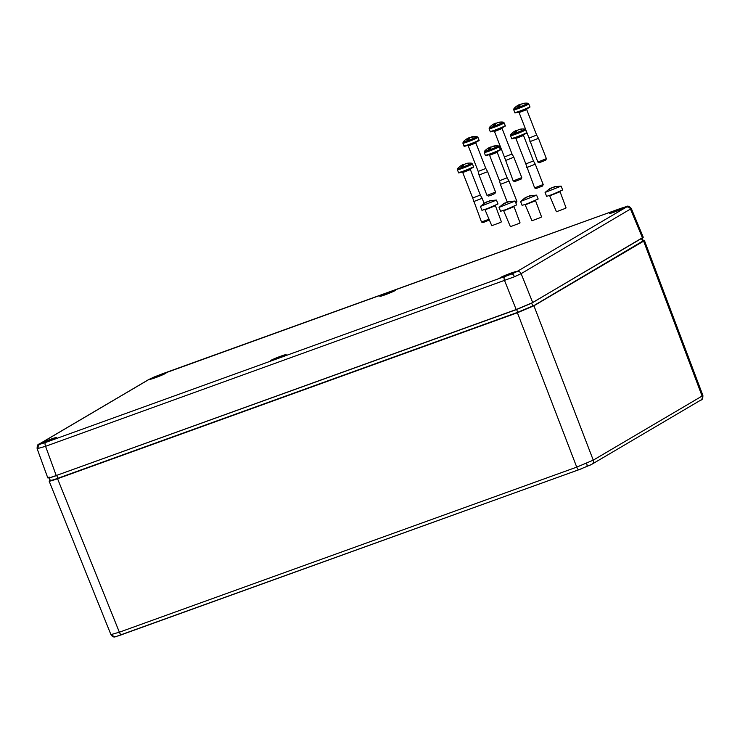 <?xml version="1.0" encoding="UTF-8"?>
<svg xmlns="http://www.w3.org/2000/svg" width="740" height="740" viewBox="0 0 740 740"><rect width="100%" height="100%" fill="white"/><g stroke="black" fill="none" stroke-linecap="round" stroke-linejoin="round"><path stroke-width="1.11" d="M385.031 294.835A8.519 0.546 -21.3 0 0 395.715 290.126A8.519 0.546 -21.3 0 0 390.507 291.606A8.519 0.546 -21.3 0 0 379.833 296.315A8.519 0.546 -21.3 0 0 385.031 294.835M275.493 359.353A8.519 0.546 -21.3 0 0 286.177 354.645A8.519 0.546 -21.3 0 0 280.978 356.125A8.519 0.546 -21.3 0 0 270.294 360.833A8.519 0.546 -21.3 0 0 275.493 359.353M510.637 273.236A8.519 0.546 -21.3 0 0 499.963 277.944A8.519 0.546 -21.3 0 0 505.161 276.464A8.519 0.546 -21.3 0 0 515.845 271.756A8.519 0.546 -21.3 0 0 510.637 273.236M614.699 211.945A8.519 0.546 -21.3 0 0 625.383 207.237A8.519 0.546 -21.3 0 0 620.176 208.717A8.519 0.546 -21.3 0 0 609.501 213.425A8.519 0.546 -21.3 0 0 614.699 211.945M160.839 374.496A8.519 0.546 -21.3 0 0 150.165 379.204A8.519 0.546 -21.3 0 0 155.363 377.724A8.519 0.546 -21.3 0 0 166.047 373.016A8.519 0.546 -21.3 0 0 160.839 374.496M45.825 442.243A8.519 0.546 -21.3 0 0 56.508 437.534A8.519 0.546 -21.3 0 0 51.31 439.014A8.519 0.546 -21.3 0 0 40.626 443.723A8.519 0.546 -21.3 0 0 45.825 442.243M626.003 206.719A3.45 3.163 77.1 0 1 626.484 206.562L626.484 206.562C627.788 205.59 629.407 206.247 631.331 208.541L521.126 273.661L514.439 276.769L45.566 446.312L37.13 448.699C37.056 445.674 37.749 444.12 39.211 444.046L39.211 444.046A3.45 3.2 59.5 0 1 39.71 443.815L40.006 444.24L45.445 442.502L511.867 273.939L516.871 271.599L626.299 207.144L626.003 206.719L620.564 208.458L154.142 377.012L149.138 379.361L39.71 443.815M631.331 208.541L643.245 237.253L532.707 302.558L516.178 309.533L56.231 475.533C49.229 478.003 46.675 478.586 48.59 477.282M578.921 469.715L115.903 636.604A3.45 3.163 77.1 0 1 115.792 636.622L116.717 636.391M591.177 464.6L579.087 469.66A3.45 1.267 -109.8 0 1 579.004 469.697A3.45 1.267 -109.8 0 1 576.738 467.125L593.258 460.151A3.45 3.2 59.5 0 1 591.982 464.193L700.798 400.09A3.45 3.2 59.5 0 0 702.084 396.057L702.87 395.41C702.963 398.471 702.269 400.035 700.798 400.09M112.119 634.532A3.45 3.163 77.1 0 0 115.792 636.622C113.997 637.51 112.378 636.835 110.926 634.615L119.362 632.201L576.738 467.125L517.399 312.752L57.553 478.715C50.551 481.185 47.998 481.768 49.913 480.464L50.117 480.343M50.875 479.881C49.062 481.093 51.384 480.556 57.84 478.29L56.758 475.496C50.329 477.763 48.017 478.29 49.811 477.078M643.282 240.787L533.059 306.092L517.732 312.558L57.84 478.29L517.723 312.308L532.772 305.953L531.662 303.178L516.649 309.514L56.721 475.358M533.059 306.092L642.514 241.314L643.226 240.713L642.116 237.938M641.58 238.428L531.644 303.132M57.849 478.54C51.291 480.852 48.923 481.398 50.755 480.158M110.926 634.615L49.127 481.12L49.913 480.464M643.18 240.593L644.429 240.5L643.643 241.148L533.919 305.777L517.399 312.752M503.431 210.234L510.406 226.681L518.916 223.489L520.044 222.851L513.828 206.099M499.047 207.431L500.573 211.279L505.938 209.596L516.631 204.906L515.049 201.03L508.019 201.706L510.36 201.437L506.845 202.297L503.08 204.351L503.866 203.463L499.075 207.376L515.105 201.058M504.68 203.139L508.473 201.844M504.856 203.565L504.662 203.093M545.732 160.173L539.312 162.68L537.823 162.032L546.388 158.674L545.732 160.173M518.055 111.879L519.091 112.582L526.704 109.613L536.639 135.087L529.026 138.065L537.823 162.032M536.639 135.087L538.461 138.325L529.877 141.673M516.058 106.606A16.104 5.985 53.6 0 0 515.984 106.662A16.123 16.123 0 0 0 513.986 108.567A7.437 0.481 -21.3 0 0 517.621 107.651L517.649 108.197A7.927 0.509 -21.3 0 0 518.509 107.883A7.927 0.509 -21.3 0 0 519.424 107.55L519.406 107.013A7.437 0.481 -21.3 0 0 527.74 103.202L527.74 103.202A16.123 16.123 0 0 0 522.163 103.591L522.403 103.554A16.086 14.93 59.5 0 1 525.086 103.239A16.104 5.43 86.5 0 0 524.42 103.637A16.086 14.93 59.5 0 0 521.737 103.951L520.534 104.451A16.086 5.911 -109.8 0 0 519.859 105.561A16.104 14.134 26.5 0 1 519.859 105.561A16.095 5.902 70.7 0 0 519.406 107.013M517.621 107.651A16.095 5.92 -110.4 0 1 518.046 106.218A16.086 5.911 -109.8 0 1 518.721 105.108L518.166 105.237A16.086 14.93 59.5 0 0 515.928 106.699A16.104 5.985 53.6 0 1 515.984 106.662M517.908 105.376A16.086 14.93 59.5 0 1 518.832 104.84L520.035 104.34A16.086 5.911 -109.8 0 1 520.858 104.322M518.046 106.218L518.749 107.55L517.649 108.197M519.573 106.329L518.832 104.84M520.035 104.34L520.22 104.867M519.452 106.8L518.721 105.108M519.397 107.309L518.749 107.55M542.54 186.036L536.112 188.543L534.632 187.895L543.197 184.528L542.54 186.036M514.855 137.733L515.891 138.445L523.513 135.476L533.448 160.95L525.826 163.919L534.632 187.895M533.448 160.95L535.27 164.188L526.686 167.536M512.857 132.46A16.104 5.985 53.6 0 0 512.792 132.516A16.123 16.123 0 0 0 510.794 134.421A7.437 0.481 -21.3 0 0 514.429 133.514L514.448 134.051A7.927 0.509 -21.3 0 0 515.317 133.746A7.927 0.509 -21.3 0 0 516.233 133.413L516.215 132.867A7.437 0.481 -21.3 0 0 524.549 129.056L524.549 129.056A16.123 16.123 0 0 0 518.971 129.454L519.212 129.417A16.086 14.93 59.5 0 1 521.894 129.102A16.104 5.43 86.5 0 0 521.228 129.5A16.086 14.93 59.5 0 0 518.546 129.805L517.343 130.314A16.086 5.911 -109.8 0 0 516.668 131.424A16.104 14.134 26.5 0 1 516.668 131.424A16.095 5.902 70.7 0 0 516.215 132.867M514.429 133.514A16.095 5.92 -110.4 0 1 514.855 132.072A16.086 5.911 -109.8 0 1 515.53 130.971L514.975 131.1A16.086 14.93 59.5 0 0 512.737 132.562A16.104 5.985 53.6 0 1 512.792 132.516M514.716 131.239A16.086 14.93 59.5 0 1 515.641 130.703L516.844 130.194A16.086 5.911 -109.8 0 1 517.667 130.185M514.855 132.081A16.104 14.134 26.5 0 1 514.855 132.072L515.558 133.404L514.448 134.051M516.381 132.192L515.641 130.703M516.844 130.194L517.029 130.73M516.261 132.663L515.53 130.971M516.196 133.172L515.558 133.404M515.53 202.14L516.89 201.391L515.909 203.093M516.89 201.391L508.963 181.023L500.379 184.371L507.261 202.02M488.557 154.577L489.593 155.28L497.206 152.31L507.141 177.785L499.528 180.754L500.379 184.371M486.559 149.304A16.104 5.985 53.6 0 0 486.485 149.36A16.123 16.123 0 0 0 484.487 151.256A7.437 0.481 -21.3 0 0 488.132 150.35L488.15 150.895A7.927 0.509 -21.3 0 0 489.02 150.581A7.927 0.509 -21.3 0 0 489.926 150.248L489.917 149.702A7.437 0.481 -21.3 0 0 498.251 145.9L498.251 145.9A16.123 16.123 0 0 0 492.674 146.289L492.905 146.252A16.086 14.93 59.5 0 1 495.587 145.937A16.104 5.43 86.5 0 0 494.921 146.335A16.086 14.93 59.5 0 0 492.239 146.649L491.036 147.149A16.086 5.911 -109.8 0 0 490.361 148.259A16.104 14.134 26.5 0 1 490.361 148.259A16.095 5.902 70.7 0 0 489.917 149.702M488.132 150.35A16.095 5.92 -110.4 0 1 488.557 148.916A16.086 5.911 -109.8 0 1 489.223 147.806L488.668 147.935A16.086 14.93 59.5 0 0 486.439 149.397A16.104 5.985 53.6 0 1 486.485 149.36M488.409 148.074A16.086 14.93 59.5 0 1 489.334 147.537L490.537 147.038A16.086 5.911 -109.8 0 1 491.369 147.019M488.548 148.916A16.104 14.134 26.5 0 1 488.557 148.916L489.251 150.238L488.15 150.895M490.084 149.027L489.334 147.537M490.537 147.038L490.722 147.565M489.963 149.499L489.223 147.806M489.899 150.007L489.251 150.238M521.117 179.089L514.688 181.596L513.209 180.949L521.774 177.582L521.117 179.089M493.432 130.786L494.477 131.498L502.09 128.529L512.024 154.003L504.402 156.972L513.19 180.93M512.024 154.003L513.847 157.241L505.263 160.589M491.434 125.513A16.104 5.985 53.6 0 0 491.369 125.569A16.123 16.123 0 0 0 489.371 127.474A7.437 0.481 -21.3 0 0 493.007 126.568L493.025 127.104A7.927 0.509 -21.3 0 0 493.895 126.799A7.927 0.509 -21.3 0 0 494.81 126.466L494.792 125.92A7.437 0.481 -21.3 0 0 503.126 122.109L503.126 122.109A16.123 16.123 0 0 0 497.548 122.507L497.789 122.47A16.086 14.93 59.5 0 1 500.471 122.156A16.104 5.43 86.5 0 0 499.805 122.553A16.086 14.93 59.5 0 0 497.123 122.859L495.92 123.367A16.086 5.911 -109.8 0 0 495.245 124.477A16.104 14.134 26.5 0 1 495.245 124.477A16.095 5.902 70.7 0 0 494.792 125.92M493.007 126.568A16.095 5.92 -110.4 0 1 493.432 125.125A16.104 14.134 26.5 0 0 493.432 125.134A16.086 5.911 -109.8 0 1 494.107 124.024L493.552 124.154A16.086 14.93 59.5 0 0 491.314 125.615A16.104 5.985 53.6 0 1 491.369 125.569M493.293 124.292A16.086 14.93 59.5 0 1 494.218 123.756L495.421 123.247A16.086 5.911 -109.8 0 1 496.244 123.238M494.958 125.245L494.218 123.756M495.421 123.247L495.606 123.784M494.838 125.717L494.107 124.024M493.432 125.125L494.135 126.457L493.025 127.104M494.783 126.226L494.135 126.457M484.811 209.263L491.786 225.709L500.296 222.518L501.415 221.889L495.208 205.137M480.427 206.469L481.953 210.317L487.318 208.625L498.011 203.935L496.429 200.068L489.399 200.734L491.739 200.466L487.521 201.613L484.46 203.389L485.246 202.492L480.454 206.414L496.485 200.087M486.06 202.168L489.852 200.873M486.226 202.594L486.041 202.122M524.965 204.314L531.94 220.761L540.45 217.569L541.569 216.94L535.362 200.189M520.581 201.521L522.107 205.369L527.472 203.676L538.165 198.995L536.583 195.12L529.553 195.795L531.884 195.526L527.676 196.664L524.614 198.44L525.4 197.543L520.609 201.465L536.639 195.147M526.214 197.219L530.007 195.924M526.38 197.645L526.196 197.182M495.56 192.058L494.903 193.538L490.574 195.434L488.483 196.044L486.994 195.397L495.56 192.058L487.632 171.689L479.048 175.038L486.994 195.397M467.227 145.244L468.263 145.947L475.876 142.977L485.81 168.452L478.197 171.421L479.048 175.038M465.229 139.971A16.104 5.985 53.6 0 0 465.155 140.026A16.123 16.123 0 0 0 463.157 141.932A7.437 0.481 -21.3 0 0 466.792 141.016L466.82 141.562A7.927 0.509 -21.3 0 0 467.689 141.248A7.927 0.509 -21.3 0 0 468.596 140.915L468.577 140.369A7.437 0.481 -21.3 0 0 476.912 136.567L476.912 136.567A16.123 16.123 0 0 0 471.343 136.956L471.574 136.919A16.086 14.93 59.5 0 1 474.257 136.604A16.104 5.43 86.5 0 0 473.591 137.002A16.086 14.93 59.5 0 0 470.908 137.316L469.706 137.816A16.086 5.911 -109.8 0 0 469.031 138.926A16.104 14.134 26.5 0 1 469.031 138.926A16.095 5.902 70.7 0 0 468.577 140.369M466.792 141.016A16.095 5.92 -110.4 0 1 467.218 139.583A16.086 5.911 -109.8 0 1 467.893 138.472L467.338 138.602A16.086 14.93 59.5 0 0 465.108 140.064A16.104 5.985 53.6 0 1 465.155 140.026M467.079 138.741A16.086 14.93 59.5 0 1 468.004 138.204L469.206 137.705A16.086 5.911 -109.8 0 1 470.039 137.686M467.218 139.583L467.921 140.905L466.82 141.562M468.753 139.694L468.004 138.204M469.206 137.705L469.391 138.232M468.624 140.165L467.893 138.472M468.568 140.674L467.921 140.905M549.469 195.286L556.443 211.742L564.953 208.541L566.082 207.912L559.865 191.161M545.084 192.493L546.62 196.34L551.975 194.648L562.668 189.967L561.087 186.092L554.057 186.767L556.397 186.499L552.179 187.636L549.117 189.412L549.903 188.515L545.112 192.437L561.142 186.119M550.717 188.191L554.51 186.896M550.893 188.626L550.699 188.154M489.491 219.937L482.98 222.638L481.49 221.991L489.186 219.169M461.723 171.837L462.759 172.54L470.381 169.571L480.316 195.055L472.694 198.024L481.49 221.991M480.316 195.055L482.129 198.292L473.545 201.641M459.725 166.565A16.104 5.985 53.6 0 0 459.651 166.62A16.123 16.123 0 0 0 457.653 168.526A7.437 0.481 -21.3 0 0 461.298 167.61L461.316 168.156A7.927 0.509 -21.3 0 0 462.186 167.851A7.927 0.509 -21.3 0 0 463.092 167.518L463.083 166.972A7.437 0.481 -21.3 0 0 471.417 163.161L471.417 163.161A16.123 16.123 0 0 0 465.839 163.549L466.071 163.512A16.086 14.93 59.5 0 1 468.762 163.207A16.104 5.43 86.5 0 0 468.096 163.596A16.086 14.93 59.5 0 0 465.404 163.91L464.211 164.419A16.086 5.911 -109.8 0 0 463.527 165.519A16.104 14.134 26.5 0 1 463.527 165.519A16.095 5.902 70.7 0 0 463.083 166.972M461.298 167.61A16.095 5.92 -110.4 0 1 461.723 166.176A16.086 5.911 -109.8 0 1 462.398 165.066L461.834 165.196A16.086 14.93 59.5 0 0 459.605 166.657A16.104 5.985 53.6 0 1 459.651 166.62M461.575 165.335A16.086 14.93 59.5 0 1 462.5 164.807L463.703 164.299A16.086 5.911 -109.8 0 1 464.535 164.28M461.714 166.176A16.104 14.134 26.5 0 1 461.723 166.176L462.417 167.508L461.316 168.156M463.249 166.297L462.5 164.807M463.703 164.299L463.888 164.835M463.129 166.759L462.398 165.066M463.064 167.277L462.417 167.508M626.299 207.144A3.45 3.2 59.5 0 1 630.554 209.217L642.468 237.91M161.69 374.07A3.45 1.267 70.2 0 0 161.607 374.089L154.049 377.049A3.45 1.369 67.1 0 1 154.142 377.012M620.731 208.393A3.45 1.267 70.2 0 0 620.647 208.421L161.607 374.089A3.45 1.267 70.2 0 0 161.533 374.125M514.439 276.769A3.45 1.369 -112.9 0 0 511.867 273.939M504.477 276.834A3.45 1.267 70.2 0 0 504.597 280.645L516.178 309.533M38.314 448.616A3.45 3.163 -102.9 0 1 40.006 444.24M45.445 442.502A3.45 1.267 70.2 0 0 45.566 446.312L56.231 475.533M516.871 271.599A3.45 3.2 59.5 0 1 521.126 273.661L532.707 302.558M39.211 444.046L148.638 379.592A3.45 3.2 59.5 0 1 149.138 379.361M626.484 206.562L620.647 208.421A3.45 1.267 70.2 0 0 620.564 208.458M586.589 463.286A3.45 1.369 67.1 0 1 586.635 466.709M121.712 634.735A3.45 1.267 -109.8 0 1 121.628 634.772A3.45 1.267 -109.8 0 1 119.362 632.201L57.553 478.715M517.732 312.558L516.613 309.375M642.801 241.453L641.404 238.53M533.919 305.777L593.258 460.151L702.084 396.057L643.643 241.148M504.042 210.65L513.671 206.821M529.822 106.671L528.767 103.961A8.057 0.518 158.7 0 1 518.666 108.41A8.057 0.518 158.7 0 1 513.745 109.816L514.799 112.526A8.057 0.518 -21.3 0 0 519.721 111.12A8.057 0.518 -21.3 0 0 529.822 106.671C530.219 107.133 530.895 107.18 520.026 111.472A7.604 0.49 158.7 0 1 515.937 112.369M528.878 107.319A7.604 0.49 158.7 0 1 527.712 108.345A7.604 0.49 158.7 0 1 520.035 111.463C511.701 114.108 516.381 112.397 514.799 112.526M526.63 132.534L525.576 129.815A8.057 0.518 158.7 0 1 515.475 134.273A8.057 0.518 158.7 0 1 510.554 135.67L511.608 138.389A8.057 0.518 -21.3 0 0 516.529 136.983A8.057 0.518 -21.3 0 0 526.63 132.534C527.028 132.996 527.703 133.043 516.835 137.326A7.604 0.49 158.7 0 1 512.746 138.223M525.687 133.181A7.604 0.49 158.7 0 1 524.512 134.208A7.604 0.49 158.7 0 1 516.844 137.326C508.51 139.971 513.19 138.26 511.608 138.389M500.323 149.369L499.269 146.659A8.057 0.518 158.7 0 1 489.168 151.108A8.057 0.518 158.7 0 1 484.247 152.514L485.31 155.224A8.057 0.518 -21.3 0 0 490.222 153.818A8.057 0.518 -21.3 0 0 500.323 149.369C500.73 149.832 501.405 149.878 490.527 154.17A7.604 0.49 158.7 0 1 486.439 155.058M499.389 150.017A7.604 0.49 158.7 0 1 498.214 151.043A7.604 0.49 158.7 0 1 490.537 154.161C482.202 156.806 486.892 155.095 485.31 155.224M505.207 125.587L504.153 122.877A8.057 0.518 158.7 0 1 494.052 127.326A8.057 0.518 158.7 0 1 489.131 128.732L490.185 131.442A8.057 0.518 -21.3 0 0 495.106 130.037A8.057 0.518 -21.3 0 0 505.207 125.587C505.605 126.05 506.28 126.096 495.412 130.388A7.604 0.49 158.7 0 1 491.323 131.276M504.264 126.235A7.604 0.49 158.7 0 1 503.089 127.262A7.604 0.49 158.7 0 1 495.421 130.379C487.087 133.024 491.767 131.313 490.185 131.442M485.421 209.679L495.051 205.859M525.576 204.73L535.205 200.91M478.993 140.036L477.938 137.326A8.057 0.518 158.7 0 1 467.837 141.775A8.057 0.518 158.7 0 1 462.916 143.181L463.971 145.891A8.057 0.518 -21.3 0 0 468.892 144.485A8.057 0.518 -21.3 0 0 478.993 140.036C479.391 140.498 480.066 140.544 469.197 144.837A7.604 0.49 158.7 0 1 465.108 145.734M478.049 140.683A7.604 0.49 158.7 0 1 476.884 141.71A7.604 0.49 158.7 0 1 469.206 144.827M550.079 195.702L559.708 191.882M463.397 171.088A8.057 0.518 -21.3 0 0 473.498 166.63C473.896 167.101 474.571 167.148 463.703 171.43C455.368 174.076 460.058 172.365 458.476 172.485A8.057 0.518 -21.3 0 0 463.397 171.088M472.555 167.277A7.604 0.49 158.7 0 1 471.38 168.313A7.604 0.49 158.7 0 1 463.712 171.421A7.604 0.49 158.7 0 1 459.605 172.328M473.498 166.63L472.435 163.919A8.057 0.518 158.7 0 1 462.334 168.369A8.057 0.518 158.7 0 1 457.422 169.774L458.476 172.485M37.13 448.699L47.804 477.938M154.049 377.049L148.638 379.592M589.549 465.423L591.982 464.193M117.938 636.021L581.927 468.605M50.792 480.149L50.163 480.593L49.099 477.679M702.87 395.41L644.429 240.5M538.461 138.325L546.388 158.674M528.767 103.961L527.74 103.202M513.986 108.567L513.745 109.816M519.091 112.582L529.026 138.065M526.704 109.613L526.991 108.392M535.27 164.188L543.197 184.528M525.576 129.815L524.549 129.056M510.794 134.421L510.554 135.67M515.891 138.445L525.826 163.919M523.513 135.476L523.8 134.255M507.141 177.785L508.963 181.023M499.269 146.659L498.251 145.9M484.487 151.256L484.247 152.514M489.593 155.28L499.528 180.754M497.206 152.31L497.493 151.09M513.847 157.241L521.774 177.582M504.153 122.877L503.126 122.109M489.371 127.474L489.131 128.732M494.477 131.498L504.412 156.972M502.09 128.529L502.377 127.308M485.81 168.452L487.632 171.689M477.938 137.326L476.912 136.567M463.157 141.932L462.916 143.181M468.263 145.947L478.197 171.421M475.876 142.977L476.162 141.756M469.197 144.837C460.872 147.473 465.562 145.762 463.971 145.891M482.129 198.292L484.053 203.232M472.435 163.919L471.417 163.161M457.653 168.526L457.422 169.774M462.759 172.54L472.694 198.024M470.381 169.571L470.659 168.35"/></g></svg>
